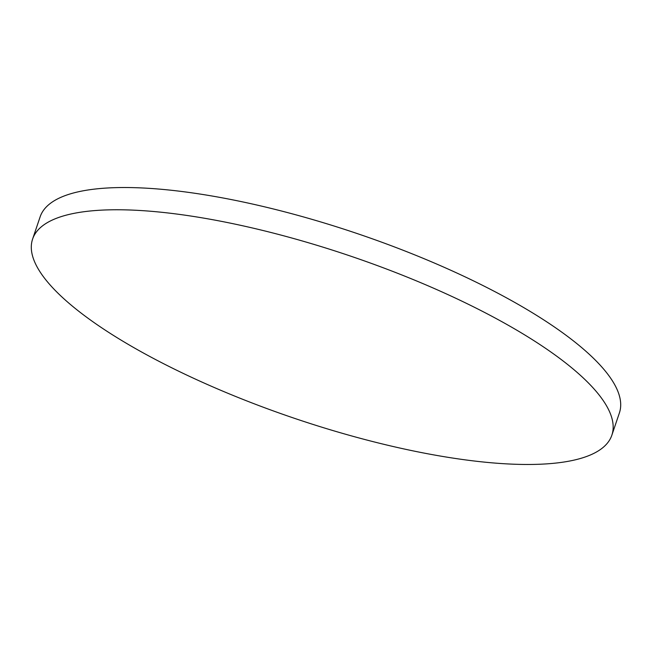<?xml version="1.0" encoding="UTF-8"?>
<svg xmlns="http://www.w3.org/2000/svg" width="652" height="652" viewBox="0 0 652 652"><rect width="100%" height="100%" fill="white"/><g stroke="black" fill="none" stroke-linecap="round" stroke-linejoin="round"><path stroke-width="0.98" d="M97.009 324.614A305.78 85.819 -161.3 0 0 406.929 449.587A305.78 85.819 -161.3 0 0 611.869 435.153A305.78 85.819 -161.3 0 0 547.46 349.627A305.78 85.819 -161.3 0 0 237.548 224.655A305.78 85.819 -161.3 0 0 32.6 239.08A305.78 85.819 -161.3 0 0 97.009 324.614M611.869 435.153L619.4 412.92A305.78 85.819 -161.3 0 0 554.991 327.385A305.78 85.819 -161.3 0 0 245.07 202.413A305.78 85.819 -161.3 0 0 40.131 216.847L32.6 239.08"/></g></svg>
